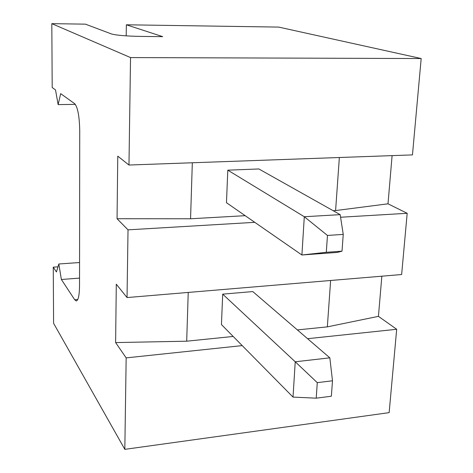 <?xml version="1.0" encoding="UTF-8"?>
<svg xmlns="http://www.w3.org/2000/svg" width="473" height="473" viewBox="0 0 473 473"><rect width="100%" height="100%" fill="white"/><g stroke="black" fill="none" stroke-linecap="round" stroke-linejoin="round"><path stroke-width="0.71" d="M188.23 292.432L186.693 341.199L233.183 336.463M297.375 329.918L327.34 326.867L330.633 280.489M317.277 382.651L316.206 398.183L331.354 396.22L332.489 380.777L317.277 382.651L295.229 361.786L293.024 397.095L221.447 324.567L222.7 294.147L252.789 291.569L329.835 357.836L295.229 361.786L222.7 294.147M192.322 162.765L190.554 218.774L245.18 215.682M333.169 210.704L335.594 210.568L339.354 157.509M342.014 251.157L343.244 234.401L327.464 235.442L326.299 252.298L342.014 251.157L337.456 252.399L301.91 254.994L226.466 202.716L227.803 170.168L258.861 168.956L340.182 214.647L304.299 216.735L227.803 170.168M392.099 155.623L388.002 203.816L407.182 213.293L401.642 274.529L127.036 297.564L128.023 229.848L254.77 222.328M381.847 276.191L378.435 316.348L396.687 329.273L389.143 412.639L124.825 449.35L126.161 357.884L242.211 345.609M124.825 449.35L53.597 323.307L53.26 267.156L56.435 271.981L58.823 263.987L61.372 279.484L74.704 299.752L76.224 300.964C78.276 300.509 79.375 295.489 79.529 285.899L79.736 130.625C79.423 116.269 77.743 107.294 74.704 103.711L60.686 93.642L58.126 104.604L55.518 89.929L52.196 87.546L51.817 23.65L85.436 24.158L111.451 33.95C116.358 35.286 125.942 36.108 140.197 36.403L162.718 36.652L126.35 24.785L278.698 27.097L421.183 58.54L412.462 154.896L128.969 165.03L130.536 57.576L421.183 58.54M57.978 266.819L53.26 267.156M186.693 341.199L115.619 342.576L116.293 284.19L127.036 297.564M115.619 342.576L126.161 357.884M307.58 338.698L396.687 329.273M378.435 316.348L327.34 326.867M340.584 217.243L407.182 213.293M190.554 218.774L117.05 218.727L117.771 156.155L128.969 165.03M117.05 218.727L128.023 229.848M388.002 203.816L335.594 210.568M126.35 24.785L126.202 35.865M51.817 23.65L130.536 57.576M75.355 104.373L58.126 104.604M79.535 278.112L61.372 279.484M79.559 262.533L58.823 263.987M326.299 252.298L301.91 254.994L304.299 216.735L327.464 235.442M343.244 234.401L340.182 214.647M332.489 380.777L329.835 357.836M293.024 397.095L316.206 398.183M77.773 299.498L74.704 299.752"/></g></svg>
